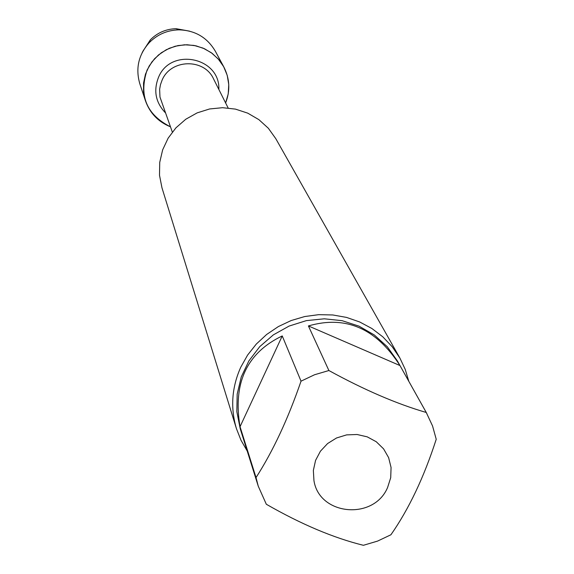 <?xml version="1.0" encoding="UTF-8"?>
<svg xmlns="http://www.w3.org/2000/svg" width="574" height="574" viewBox="0 0 574 574"><rect width="100%" height="100%" fill="white"/><g stroke="black" fill="none" stroke-linecap="round" stroke-linejoin="round"><path stroke-width="0.86" d="M399.906 358.083L275.793 138.671L268.352 128.26L258.86 119.629L247.731 113.15L235.448 109.11L222.547 107.697L209.589 108.967L197.155 112.877L185.775 119.241L175.967 127.794L168.146 138.155L162.65 149.857L159.73 162.399L159.5 175.228L161.961 187.784L236.431 428.613C230.296 407.849 231.745 387.378 240.764 367.216L247.616 355.048L256.32 344.041L266.652 334.47L278.368 326.57L291.169 320.543L304.729 316.539L318.714 314.667L332.769 314.961L346.545 317.415L359.69 321.971L371.887 328.5L382.829 336.845L392.243 346.789L399.906 358.083L405.222 369.369L408.81 381.315M147.095 70.035L151.923 61.906L158.438 55.011L166.309 49.701L175.156 46.236L184.534 44.786L193.99 45.418L203.053 48.101L211.275 52.7L218.256 58.993L223.659 66.656L227.218 75.323L228.761 84.565L228.222 93.935L225.618 102.961C230.389 90.649 229.779 78.638 223.803 66.921L218.73 59.531L212.193 53.382L204.488 48.74L195.956 45.812L186.973 44.743L177.947 45.583L169.287 48.281L161.373 52.729L154.578 58.72L149.19 65.988L145.459 74.204L143.55 83L143.543 91.976L145.437 100.73C149.857 113.121 158.18 121.803 170.406 126.782C146.456 114.57 138.686 95.65 147.095 70.035M247.222 451.028L240.994 440.229L236.431 428.613M387.601 487.484L390.715 477.683L391.066 467.501L388.634 457.657L383.583 448.861L376.271 441.75L367.224 436.85L357.093 434.504L346.603 434.884L336.529 437.976L327.589 443.551L320.428 451.2L315.571 460.377L313.354 470.415L313.949 480.582C319.187 515.56 373.839 520.589 387.601 487.484M399.985 365.566C376.185 328.342 345.663 315.133 308.41 325.939L399.985 365.566L426.252 412.476C396.67 403.874 364.217 389.889 328.888 370.524L314.552 374.75L301.034 381.165C287.99 419.027 272.994 451.157 256.033 477.568L258.257 486.185L266.322 504.252C301.092 524.213 333.444 537.895 363.385 545.3L377.556 541.103L390.923 534.76C408.91 509.016 424.007 477.188 436.226 439.268L432.559 425.987L426.252 412.476M308.41 325.939L328.888 370.524M282.243 335.933C246.763 352.91 232.692 383.167 240.04 426.704L282.243 335.933L301.034 381.165M240.04 426.704L256.033 477.568M258.257 486.185L240.241 428.792L236.84 411.68L237.177 394.151L241.245 376.974L248.879 360.903L259.742 346.653L273.36 334.864L289.131 326.061L306.365 320.622L324.288 318.807L342.104 320.679L359.03 326.154L374.32 334.979L387.306 346.761L397.416 360.974L426.812 413.459M145.437 100.73L139.834 83.833C135.371 68.421 138.535 54.674 149.319 42.584C157.463 34.411 167.307 30.171 178.837 29.848C195.031 30.293 207.2 37.425 215.35 51.251L223.803 66.921M189.621 31.154L176.125 28.7C166.051 28.98 157.455 32.689 150.345 39.828L142.869 51.33M143.608 50.046L142.165 52.665M228.136 107.977L213.578 78.947C204.244 58.067 170.643 58.907 162.04 80.281L160.462 84.694L159.637 89.3L159.974 97.049L172.329 132.056M165.255 112.648C155.576 102.351 153.33 90.584 158.51 77.354C170.507 47.118 220.237 57.221 218.873 89.508M150.345 39.828L149.319 42.584M176.125 28.7L178.837 29.848"/></g></svg>
